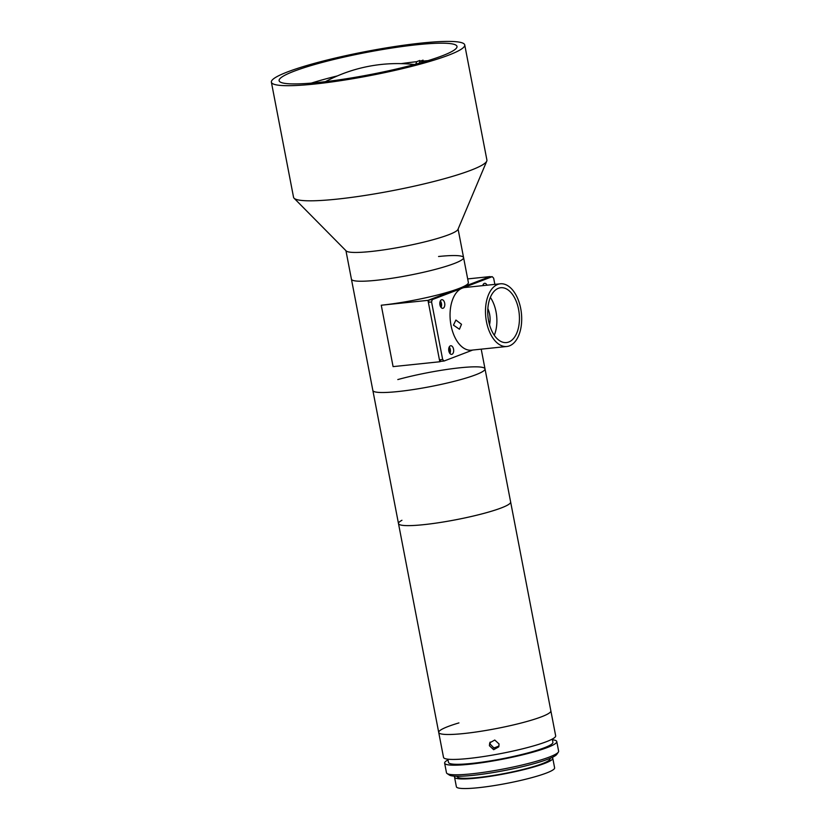 <?xml version="1.0" encoding="UTF-8"?>
<svg xmlns="http://www.w3.org/2000/svg" width="830" height="830" viewBox="0 0 830 830"><rect width="100%" height="100%" fill="white"/><g stroke="black" fill="none" stroke-linecap="round" stroke-linejoin="round"><path stroke-width="1.25" d="M271.379 82.17L293.55 197.291A98.459 12.211 -10.9 0 0 294.069 198.214L346.193 250.951A57.104 7.086 -10.9 0 0 370.917 251.5A57.104 7.086 -10.9 0 0 427.004 241.323A57.104 7.086 -10.9 0 0 457.953 229.422L486.764 161.103A98.459 12.211 -10.9 0 0 486.909 160.055L464.738 44.934A98.459 12.211 -10.9 0 0 421.578 43.056A98.459 12.211 -10.9 0 0 321.345 61.513A98.459 12.211 -10.9 0 0 271.379 82.17A98.459 12.211 -10.9 0 0 314.539 84.048A98.459 12.211 -10.9 0 0 414.772 65.58A98.459 12.211 -10.9 0 0 464.738 44.934M294.069 198.214A98.459 12.211 -10.9 0 0 336.7 199.169A98.459 12.211 -10.9 0 0 433.395 181.614A98.459 12.211 -10.9 0 0 486.764 161.103M417.303 44.696A90.574 11.236 -10.9 0 0 325.08 61.679A90.574 11.236 -10.9 0 0 279.108 80.676A90.574 11.236 -10.9 0 0 318.813 82.409A90.574 11.236 -10.9 0 0 411.026 65.425A90.574 11.236 -10.9 0 0 456.998 46.418A90.574 11.236 -10.9 0 0 417.303 44.696M376.457 280.281A57.104 7.086 -10.9 0 0 434.598 269.574A57.104 7.086 -10.9 0 0 463.576 257.591A57.104 7.086 169.1 0 1 434.598 269.574A57.104 7.086 169.1 0 1 376.457 280.281A57.104 7.086 169.1 0 1 351.432 279.191A57.104 7.086 -10.9 0 0 376.457 280.281M401.948 520.275A57.104 7.086 -10.9 0 0 398.493 523.595A57.104 7.086 -10.9 0 0 428.695 524.093A57.104 7.086 -10.9 0 0 485.685 512.899A57.104 7.086 -10.9 0 0 510.637 501.994L485.011 368.873A57.104 7.086 -10.9 0 0 454.799 368.375A57.104 7.086 -10.9 0 0 397.809 379.569M460.059 379.777A57.104 7.086 -10.9 0 0 485.011 368.873A57.104 7.086 169.1 0 1 456.023 380.856A57.104 7.086 169.1 0 1 397.892 391.563A57.104 7.086 169.1 0 1 372.857 390.474A57.104 7.086 -10.9 0 0 403.069 390.971A57.104 7.086 -10.9 0 0 460.059 379.777M311.354 83.104A86.642 10.748 169.1 0 1 337.374 75.924M401.139 63.64A86.642 10.748 169.1 0 1 416.619 61.7L415.882 64.128M419.285 63.194L419.835 61.368A86.642 10.748 169.1 0 1 427.969 60.652M419.835 61.368L423.051 60.134M419.835 60.466L416.619 61.7M438.551 256.501A57.104 7.086 169.1 0 1 463.576 257.591L468.379 282.532A57.104 7.086 169.1 0 1 459.021 288.477A57.104 7.086 169.1 0 1 381.261 305.222L427.979 300.356L439.807 361.756L440.875 361.351L439.433 359.836L442.66 359.504L444.092 361.009L472.768 350.032M449.372 352.636A3.154 1.795 84.1 0 0 449.673 349.741A3.154 1.795 84.1 0 0 448.885 347.905M440.512 306.581A3.154 1.795 84.1 0 0 440.803 303.687A3.154 1.795 84.1 0 0 440.014 301.861M381.261 305.222L393.088 366.621L439.807 361.756M467.684 278.911L490.063 276.587L427.979 300.356M441.498 299.786A4.337 2.459 84.1 0 0 439.9 304.589A4.337 2.459 84.1 0 0 442.764 308.314A4.337 2.459 84.1 0 0 443.127 308.231A4.337 2.459 84.1 0 0 444.724 303.427A4.337 2.459 84.1 0 0 441.861 299.703A4.337 2.459 84.1 0 0 441.498 299.786M450.368 345.84A4.337 2.459 84.1 0 0 448.771 350.634A4.337 2.459 84.1 0 0 451.624 354.369A4.337 2.459 84.1 0 0 451.997 354.275A4.337 2.459 84.1 0 0 453.595 349.482A4.337 2.459 84.1 0 0 450.732 345.747A4.337 2.459 84.1 0 0 450.368 345.84M487.013 285.198A4.337 2.459 84.1 0 0 484.679 283.31A4.337 2.459 84.1 0 0 484.315 283.393A4.337 2.459 84.1 0 0 482.79 285.634M509.506 345.84A31.509 17.918 84.1 0 0 521.115 310.928A31.509 17.918 84.1 0 0 500.334 283.808A31.509 17.918 84.1 0 0 497.689 284.451A31.509 17.918 84.1 0 0 486.069 319.363A31.509 17.918 84.1 0 0 506.86 346.483A31.509 17.918 84.1 0 0 509.506 345.84M500.334 283.808L464.893 287.502A31.509 17.918 84.1 0 0 462.248 288.135A31.509 17.918 84.1 0 0 450.628 323.057A31.509 17.918 84.1 0 0 471.419 350.177L506.86 346.483M453.45 325.142L455.909 320.048L461.501 324.302L459.436 329.24L453.45 325.142M498.425 288.29A27.566 15.677 84.1 0 0 488.258 318.834A27.566 15.677 84.1 0 0 506.445 342.562A27.566 15.677 84.1 0 0 508.769 342.012A27.566 15.677 84.1 0 0 518.926 311.458A27.566 15.677 84.1 0 0 500.739 287.73A27.566 15.677 84.1 0 0 498.425 288.29M494.286 335.258A27.566 15.677 84.1 0 0 490.343 297.379M489.524 324.748A15.749 8.964 84.1 0 0 487.853 308.646M432.274 299.62L431.569 301.944L428.353 302.276L429.048 299.952L432.274 299.62L492.221 276.66L488.995 276.992L429.048 299.952M494.856 284.379L493.653 278.164L492.221 276.66M483.786 285.53A4.337 2.459 84.1 0 0 483.185 284.534M444.092 361.009L440.875 361.351M428.353 302.276L439.433 359.836M431.569 301.944L442.66 359.504M449.912 353.476A4.337 2.459 84.1 0 0 449.227 346.982M441.041 307.422A4.337 2.459 84.1 0 0 440.367 300.927M458.938 722.909A57.104 7.086 -10.9 0 0 438.717 732.454L443.521 757.396A57.104 7.086 -10.9 0 0 468.545 758.485A57.104 7.086 -10.9 0 0 526.687 747.778A57.104 7.086 -10.9 0 0 555.664 735.805L510.637 501.994A57.104 7.086 -10.9 0 1 507.192 505.314A57.104 7.086 -10.9 0 1 445.368 521.645A57.104 7.086 -10.9 0 1 398.493 523.595L345.944 250.702M438.717 732.454A57.104 7.086 -10.9 0 0 463.742 733.544A57.104 7.086 -10.9 0 0 521.883 722.837A57.104 7.086 -10.9 0 0 550.861 710.864A57.104 7.086 -10.9 0 1 547.406 714.184A57.104 7.086 -10.9 0 1 485.592 730.514A57.104 7.086 -10.9 0 1 438.717 732.454L398.493 523.595M489.41 745.714L489.731 742.84L494.773 740.028L499.058 743.971L498.716 746.865L493.663 749.708L489.41 745.714M490.177 742.051L490.136 744.085L493.943 748.006L499.006 746.014M447.878 759.191L448.49 762.407A53.162 6.588 -10.9 0 0 471.803 763.424A53.162 6.588 -10.9 0 0 525.919 753.453A53.162 6.588 -10.9 0 0 552.904 742.3L552.282 739.084M448.003 759.875A57.104 7.086 -10.9 0 0 444.631 763.154L446.478 772.751A57.104 7.086 -10.9 0 0 447.08 773.529A57.104 7.086 -10.9 0 0 471.502 773.84A57.104 7.086 -10.9 0 0 558.351 752.105A57.104 7.086 -10.9 0 0 558.621 751.15L556.774 741.553A57.104 7.086 -10.9 0 0 552.417 739.769M444.631 763.154A57.104 7.086 -10.9 0 0 469.656 764.243A57.104 7.086 -10.9 0 0 527.787 753.536A57.104 7.086 -10.9 0 0 556.774 741.553M558.351 752.105L556.795 754.366A55.133 6.837 169.1 0 1 472.944 775.345A55.133 6.837 169.1 0 1 449.362 775.054L447.08 773.529M457.174 776.258L457.247 776.641A47.258 5.862 -10.9 0 0 477.966 777.544A47.258 5.862 -10.9 0 0 526.075 768.684A47.258 5.862 -10.9 0 0 550.062 758.765L549.989 758.392M454.892 776.185A50.018 6.204 -10.9 0 0 454.539 777.16L456.386 786.757A50.018 6.204 -10.9 0 0 478.319 787.712A50.018 6.204 -10.9 0 0 529.229 778.333A50.018 6.204 -10.9 0 0 554.616 767.843L552.77 758.247A50.018 6.204 -10.9 0 0 552.085 757.468M454.539 777.16A50.018 6.204 -10.9 0 0 476.462 778.115A50.018 6.204 -10.9 0 0 527.382 768.736A50.018 6.204 -10.9 0 0 552.77 758.247M493.456 747.872A45.287 5.613 -10.9 0 0 498.073 747.031M463.576 257.591L458.087 229.101M414.388 64.533A152.762 152.762 0 0 0 325.412 81.672M485.011 368.873L481.213 349.15"/></g></svg>
